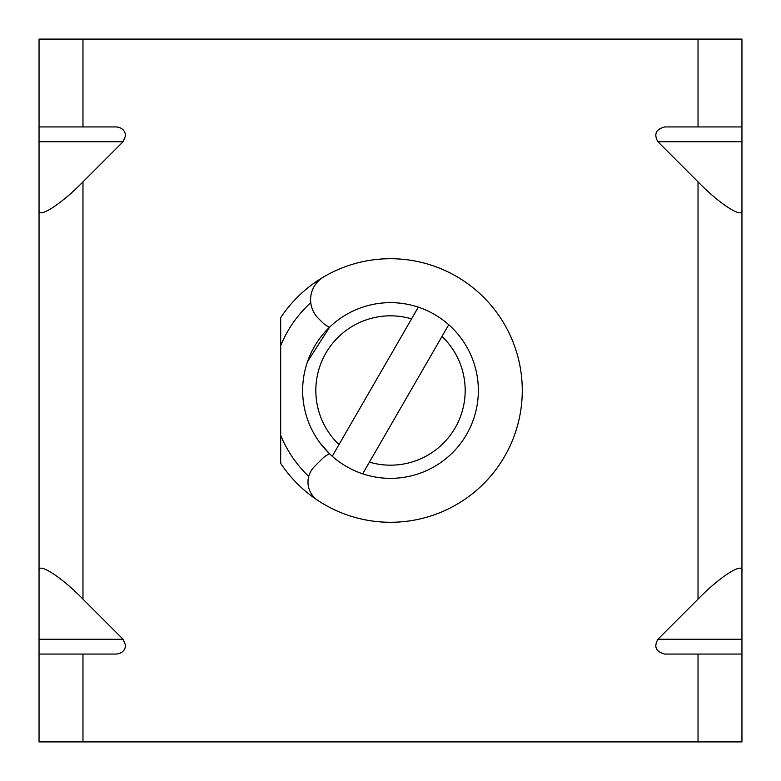 <?xml version="1.0" encoding="UTF-8"?>
<svg xmlns="http://www.w3.org/2000/svg" width="781" height="781" viewBox="0 0 781 781"><rect width="100%" height="100%" fill="white"/><g stroke="black" fill="none" stroke-linecap="round" stroke-linejoin="round"><path stroke-width="1.17" d="M280.682 345.7L280.682 317.652A131.774 131.774 0 0 1 522.274 390.5A131.774 131.774 0 0 1 280.682 463.348L280.682 345.7A118.605 118.605 0 0 1 310.779 302.696M308.739 476.41A118.605 118.605 0 0 1 280.682 435.3M329.611 327.171L307.529 361.632L329.611 327.171A21.966 21.966 0 0 1 322.358 322.358L318.326 318.326A26.359 26.359 0 0 1 323.568 276.982A131.774 131.774 0 0 1 522.274 390.5A131.774 131.774 0 0 1 317.838 500.436A21.966 21.966 0 0 1 314.421 466.579L322.358 458.642A21.966 21.966 0 0 1 329.611 453.829L319.878 442.759L329.611 453.829M448.753 324.74A87.853 87.853 0 0 1 362.677 473.833L369.423 462.137A74.673 74.673 0 0 0 442.007 336.435L448.753 324.74A87.853 87.853 0 0 0 418.323 307.167L411.577 318.863A74.673 74.673 0 0 0 338.993 444.565L332.247 456.26A87.853 87.853 0 0 1 418.323 307.167M411.577 318.863L338.993 444.565M332.247 456.26A87.853 87.853 0 0 0 362.677 473.833M369.423 462.137L442.007 336.435M39.05 654.058L39.05 639.258L123.086 639.258L125.614 645.272C125.028 650.573 121.904 653.502 116.271 654.058L39.05 654.058L39.05 741.911L741.95 741.911L741.95 654.058L664.729 654.058C655.933 651.774 653.668 646.844 657.914 639.258L698.029 599.144C719.76 576.7 743.912 561.334 741.95 571.214L741.95 654.058M698.029 39.089L698.029 126.942L741.95 126.942L741.95 39.089L82.971 39.089L82.971 126.942L116.271 126.942C121.904 127.498 125.028 130.427 125.614 135.728L123.086 141.742L82.971 181.856L82.971 599.144C61.24 576.7 37.088 561.334 39.05 571.214L39.05 639.258M39.05 571.214L39.05 39.089L82.971 39.089M123.086 639.258L82.971 599.144M741.95 126.942L741.95 141.742L657.914 141.742L698.029 181.856L698.029 599.144M657.914 141.742C653.668 134.156 655.933 129.226 664.729 126.942L698.029 126.942M39.05 209.786C37.088 219.666 61.24 204.3 82.971 181.856M82.971 126.942L39.05 126.942M741.95 141.742L741.95 571.214M741.95 209.786C743.912 219.666 719.76 204.3 698.029 181.856M82.971 654.058L82.971 741.911M698.029 654.058L698.029 741.911M123.086 141.742L39.05 141.742M657.914 639.258L741.95 639.258"/></g></svg>
